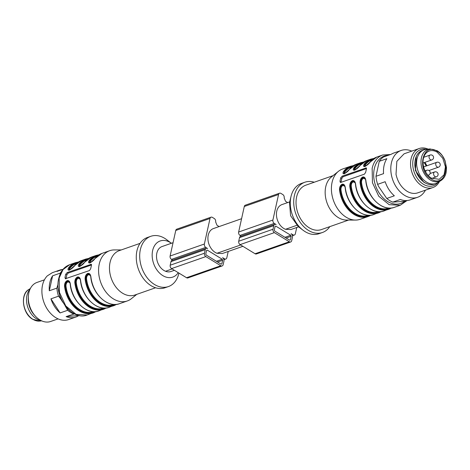 <?xml version="1.0" encoding="UTF-8"?>
<svg xmlns="http://www.w3.org/2000/svg" width="470" height="470" viewBox="0 0 470 470"><rect width="100%" height="100%" fill="white"/><g stroke="black" fill="none" stroke-linecap="round" stroke-linejoin="round"><path stroke-width="0.7" d="M431.384 178.154A14.993 10.675 -109.3 0 1 423.082 163.507A14.993 10.675 -109.3 0 1 429.304 151.011A14.993 10.675 -109.3 0 1 437.129 152.168L442.799 158.261L445.425 166.815L444.068 174.775L439.209 179.311L431.384 178.154M441.048 180.498L437.729 182.595A17.837 12.702 -109.3 0 1 435.86 183.494A17.837 12.702 -109.3 0 1 426.554 182.119A17.837 12.702 -109.3 0 1 416.679 164.694A17.837 12.702 -109.3 0 1 424.081 149.824A17.837 12.702 -109.3 0 1 426.102 149.366L430.003 148.937A16.944 12.061 -109.3 0 0 420.991 162.168A16.944 12.061 -109.3 0 0 430.432 180.045A16.944 12.061 -109.3 0 0 441.048 180.498C443.557 178.864 445.237 176.291 446.077 172.772L446.5 167.649L445.014 160.681C443.251 156.234 440.637 152.915 437.159 150.723L430.003 148.937M435.86 183.494L434.151 184.093A17.837 12.702 -109.3 0 1 424.839 182.718A17.837 12.702 -109.3 0 1 421.978 180.509A17.837 12.702 -109.3 0 1 415.086 160.816A17.837 12.702 -109.3 0 1 422.365 150.424L424.081 149.824M415.086 160.816L414.992 161.492A16.803 11.962 70.7 0 0 421.484 180.039L421.978 180.509M425.567 183.136A16.803 11.962 -109.3 0 1 423.84 182.243L415.404 170.51L416.255 156.528M437.993 182.425A19.129 13.618 -109.3 0 1 423.394 184.258A19.129 13.618 -109.3 0 1 412.813 161.833A19.129 13.618 -109.3 0 1 426.413 149.331M439.474 181.491A20.68 14.723 -109.3 0 1 432.864 187.559A20.68 14.723 -109.3 0 1 422.066 185.961A20.68 14.723 -109.3 0 1 410.621 165.757A20.68 14.723 -109.3 0 1 419.199 148.52A20.68 14.723 -109.3 0 1 428.152 149.143M432.864 187.559L417.783 192.835A20.68 14.723 -109.3 0 1 406.991 191.237C401.386 187.565 397.726 181.937 396.01 174.364L396.845 161.345L404.124 153.796L419.199 148.52M425.421 190.162A24.816 17.672 -109.3 0 1 417.566 197.294A24.816 17.672 -109.3 0 1 391.434 175.128A24.816 17.672 -109.3 0 1 401.174 150.447A24.816 17.672 -109.3 0 1 411.761 151.123M379.272 161.328L375.965 176.291L383.549 173.642A24.816 17.672 -109.3 0 1 386.857 158.672L379.272 161.328A24.816 17.672 -109.3 0 1 383.661 156.927L391.246 154.272A24.816 17.672 -109.3 0 1 393.848 153.008L401.174 150.447M375.965 176.291L376.523 180.345L377.592 184.363L378.667 186.572L386.763 198.458L394.348 195.802A24.816 17.672 -109.3 0 1 385.177 181.708L377.592 184.363M417.566 197.294L410.24 199.856A24.816 17.672 -109.3 0 1 400.364 199.474L392.779 202.124A24.816 17.672 -109.3 0 1 386.763 198.458M407.42 200.496L405.263 201.248L392.779 202.124M345.321 187.718A26.626 18.959 -109.3 0 0 373.832 214.514C362.382 219.261 346.625 204.673 345.191 187.812C344.951 186.379 344.528 185.421 343.928 184.927L342.454 184.757C340.832 185.544 340.086 187.183 340.221 189.674L339.493 189.757C339.499 186.978 340.403 185.127 342.201 184.205C343.858 183.899 344.898 185.074 345.321 187.718L345.338 187.871M355.602 184.123A26.626 18.959 -109.3 0 0 384.113 210.918C372.663 215.665 356.906 201.078 355.467 184.216C355.232 182.783 354.809 181.825 354.204 181.332L352.735 181.156C351.113 181.949 350.367 183.588 350.503 186.073L349.774 186.161C349.78 183.382 350.679 181.526 352.482 180.603C354.133 180.304 355.173 181.479 355.602 184.123L355.62 184.275M365.895 180.674L365.877 180.527A26.626 18.959 70.7 0 0 394.395 207.317C382.938 212.064 367.188 197.476 365.748 180.615C365.507 179.188 365.09 178.224 364.485 177.736M369.737 215.284A26.108 18.588 -109.3 0 1 340.221 189.674L340.944 189.586C340.92 187.512 341.59 186.132 342.965 185.439L344.868 186.337M380.019 211.688A26.108 18.588 -109.3 0 1 350.503 186.073L351.225 185.985C351.196 183.917 351.871 182.536 353.246 181.837L355.15 182.742M340.221 189.674C340.215 187.307 341.032 185.715 342.677 184.886L343.981 184.969M350.503 186.073C350.497 183.711 351.313 182.113 352.958 181.291L354.262 181.373M365.425 179.146L363.527 178.242C362.153 178.941 361.477 180.321 361.506 182.389L360.778 182.478C360.819 180.075 361.647 178.488 363.269 177.713L364.52 177.76M364.456 166.433L364.744 164.553A0.517 0.329 -143.3 0 0 364.097 164.288A26.626 18.959 -109.3 0 1 370.977 159.095L374.008 158.402M354.174 170.028L354.462 168.154A0.517 0.329 -143.3 0 0 353.816 167.884A26.626 18.959 -109.3 0 1 360.702 162.691L363.727 162.003M343.899 173.624L344.181 171.75A0.517 0.329 -143.3 0 0 343.535 171.48A26.626 18.959 -109.3 0 1 350.42 166.292L353.446 165.599M364.097 164.288C363.093 166.063 363.422 166.803 365.078 166.503L369.919 162.25A26.626 18.959 -109.3 0 1 376.805 157.056L369.808 162.326C368.786 164.471 363.762 167.438 364.373 166.398L364.744 164.553A0.517 0.329 -143.3 0 0 365.39 164.823L365.161 166.368M353.816 167.884C352.811 169.658 353.14 170.399 354.797 170.099L359.638 165.845A26.626 18.959 -109.3 0 1 366.524 160.652L359.532 165.922C358.504 168.072 353.481 171.033 354.092 169.993L354.462 168.154A0.517 0.329 -143.3 0 0 355.109 168.419L354.885 169.964M364.485 177.731L363.016 177.56C361.389 178.353 360.643 179.992 360.778 182.478A26.108 18.588 70.7 0 0 390.3 208.093M351.601 166.973L351.448 167.026A25.592 18.224 70.7 0 0 344.833 172.014L344.181 171.75L343.811 173.595M344.833 172.014L344.598 173.565M296.799 225.336L285.484 229.295L290.848 229.542L298.609 226.828M289.667 201.888L281.959 204.585A13.184 9.388 70.7 0 0 276.607 216.694A13.184 9.388 70.7 0 0 285.484 229.295M296.74 227.486L295.36 233.737A2.585 1.839 -109.3 0 1 294.343 235.035A2.585 1.839 -109.3 0 1 292.992 234.836L291.118 233.696A2.585 1.839 -109.3 0 1 292.499 237.08L291.705 240.663A2.585 1.839 -109.3 0 1 290.689 241.962A2.585 1.839 -109.3 0 1 289.338 241.762L274.368 232.626A2.585 1.839 -109.3 0 1 272.994 229.243L273.781 225.659A2.585 1.839 -109.3 0 1 274.803 224.36A2.585 1.839 -109.3 0 1 276.149 224.56L274.28 223.415A2.585 1.839 -109.3 0 1 272.906 220.036L278.551 194.498A2.585 1.839 -109.3 0 1 279.568 193.199A2.585 1.839 -109.3 0 1 280.919 193.399L282.787 194.539A2.585 1.839 -109.3 0 1 284.162 197.923L285.543 201.301L287.652 202.594M289.685 240.194L290.395 239.864L291.188 236.275L290.771 235.264L275.802 226.129L275.091 226.458L274.298 230.042L274.715 231.058L289.685 240.194L290.395 239.864L289.602 240.141M275.12 226.37L275.802 226.129L275.091 226.458M290.689 241.962L256.42 253.953A2.585 1.839 -109.3 0 1 255.075 253.753L240.1 244.617A2.585 1.839 -109.3 0 1 238.725 241.233L239.518 237.65A2.585 1.839 -109.3 0 1 240.534 236.351L274.803 224.36M241.186 236.122L240.011 235.405A2.585 1.839 -109.3 0 1 238.637 232.027L244.288 206.489A2.585 1.839 -109.3 0 1 245.305 205.19L279.568 193.199M240.687 244.97L216.952 253.277A13.184 9.388 -109.3 0 1 208.081 240.675A13.184 9.388 -109.3 0 1 213.427 228.567L241.58 218.714M242.902 246.321L222.322 253.524L216.952 253.277M228.214 251.462L226.828 257.719A2.585 1.839 -109.3 0 1 225.812 259.017A2.585 1.839 -109.3 0 1 224.46 258.817L222.592 257.678A2.585 1.839 -109.3 0 1 223.967 261.056L223.174 264.645A2.585 1.839 -109.3 0 1 222.157 265.938A2.585 1.839 -109.3 0 1 220.806 265.738L205.837 256.602A2.585 1.839 -109.3 0 1 204.462 253.224L205.255 249.641A2.585 1.839 -109.3 0 1 206.271 248.342A2.585 1.839 -109.3 0 1 207.623 248.542L205.748 247.396A2.585 1.839 -109.3 0 1 204.374 244.018L210.02 218.474A2.585 1.839 -109.3 0 1 211.036 217.175A2.585 1.839 -109.3 0 1 212.387 217.375L214.261 218.521A2.585 1.839 -109.3 0 1 215.636 221.905L217.011 225.283L219.12 226.575M221.153 264.175L221.863 263.84L222.657 260.257L222.245 259.246L207.276 250.111L206.565 250.439L205.772 254.023L206.183 255.04L221.153 264.175L221.863 263.84L221.07 264.122M206.589 250.346L207.276 250.111L206.565 250.439M222.157 265.938L187.894 277.929A2.585 1.839 -109.3 0 1 186.543 277.729L171.574 268.593A2.585 1.839 -109.3 0 1 170.199 265.215L170.992 261.631A2.585 1.839 -109.3 0 1 172.008 260.333L206.271 248.342M172.655 260.104L171.485 259.387A2.585 1.839 -109.3 0 1 170.111 256.009L175.757 230.464A2.585 1.839 -109.3 0 1 176.773 229.166L211.036 217.175M172.155 268.952L165.558 271.261A13.184 9.388 -109.3 0 0 170.921 271.513L174.376 270.303M178.941 273.088L178.747 273.863A26.626 18.959 -109.3 0 1 168.425 286.565A26.626 18.959 -109.3 0 1 146.993 277.553A26.626 18.959 -109.3 0 1 140.354 249.67A26.626 18.959 -109.3 0 1 150.835 236.298A26.626 18.959 -109.3 0 1 166.821 239.794L171.38 243.278A19.129 13.618 -109.3 0 0 152.633 250.586A19.129 13.618 -109.3 0 0 160.458 273.887A19.129 13.618 -109.3 0 0 178.23 272.659M168.425 286.565L164.993 287.763A26.626 18.959 -109.3 0 1 143.567 278.751A26.626 18.959 -109.3 0 1 136.929 250.868A26.626 18.959 -109.3 0 1 147.41 237.503L150.835 236.298M155.588 287.769L134.849 295.025A23.524 16.75 -109.3 0 1 115.914 287.064A23.524 16.75 -109.3 0 1 110.05 262.43A23.524 16.75 -109.3 0 1 119.31 250.622L140.048 243.36M136.799 294.343L131.394 298.673A26.626 18.959 -109.3 0 1 127.305 300.953A26.626 18.959 -109.3 0 1 105.873 291.941A26.626 18.959 -109.3 0 1 99.235 264.058A26.626 18.959 -109.3 0 1 109.716 250.692A26.626 18.959 -109.3 0 1 114.333 249.922L121.26 249.934M91.533 264.68L90.857 264.269L91.468 265.18L90.675 268.764L89.47 270.544L65.301 278.769M65.829 278.816L64.977 277.758L65.312 275.931L65.771 274.175L67.216 272.541L91.333 264.287M95.821 311.598A26.626 18.959 -109.3 0 1 93.042 312.944A26.626 18.959 -109.3 0 1 64.525 286.148C64.508 283.404 65.406 281.554 67.234 280.596C68.914 280.32 69.954 281.489 70.353 284.115L70.218 284.203C69.983 282.77 69.56 281.812 68.955 281.318M106.103 308.003A26.626 18.959 -109.3 0 1 103.318 309.348A26.626 18.959 -109.3 0 1 74.806 282.552C74.789 279.809 75.688 277.952 77.509 276.995C79.189 276.718 80.229 277.893 80.629 280.514L80.499 280.608C80.258 279.174 79.841 278.211 79.236 277.723M80.629 280.514A26.626 18.959 -109.3 0 0 109.146 307.31L116.396 304.401A26.626 18.959 -109.3 0 1 113.599 305.747A26.626 18.959 -109.3 0 1 85.088 278.957C85.064 276.207 85.969 274.357 87.79 273.399C89.47 273.123 90.51 274.298 90.91 276.918L90.951 277.071M94.952 258.641L90.105 262.894C88.436 263.171 88.107 262.43 89.13 260.68A0.517 0.329 36.7 0 1 89.776 260.944L89.4 262.795C88.795 263.829 93.818 260.862 94.84 258.717A0.517 0.329 36.7 0 1 94.952 258.641A26.626 18.959 -109.3 0 1 101.837 253.447L109.716 250.692M84.671 262.237A26.626 18.959 -109.3 0 1 91.556 257.043L84.565 262.313A0.517 0.329 36.7 0 1 84.671 262.237L79.829 266.49C78.155 266.766 77.826 266.032 78.848 264.275A0.517 0.329 36.7 0 1 79.495 264.545L79.119 266.39M78.848 264.275A26.626 18.959 -109.3 0 1 85.728 259.082L81.275 260.644A26.626 18.959 -109.3 0 0 74.395 265.832L74.354 266.343L74.395 265.832L69.548 270.086C67.874 270.368 67.551 269.627 68.567 267.871A26.626 18.959 -109.3 0 1 75.453 262.683L69.625 264.716L62.998 269.58L59.144 278.087L59.449 292.44L65.782 305.97L76.134 314.377L87.214 314.982L95.839 311.598M70.394 284.262L70.218 284.203C71.657 301.064 87.414 315.652 98.865 310.905A26.626 18.959 -109.3 0 1 70.353 284.115M80.67 280.666L80.499 280.608C81.939 297.469 97.695 312.056 109.146 307.31M68.931 270.015L69.213 268.141A0.517 0.329 -143.3 0 0 68.567 267.871M81.275 260.644L74.284 265.914C73.255 268.059 68.232 271.02 68.843 269.98L69.213 268.141A0.517 0.329 -143.3 0 0 69.86 268.405L69.63 269.956M69.907 282.746L67.991 281.83C66.617 282.529 65.947 283.909 65.976 285.977L65.254 286.066C65.295 283.663 66.123 282.076 67.739 281.301L68.99 281.342M80.182 279.151L78.273 278.234C76.898 278.933 76.228 280.314 76.258 282.376L75.529 282.464C75.57 280.067 76.404 278.475 78.02 277.705L79.271 277.747M89.476 262.818L89.776 260.944L90.422 261.214L90.193 262.759M79.195 266.414L79.495 264.545L80.141 264.81L79.912 266.355M60.113 274.175L60.195 273.152L52.611 275.808L49.303 290.771L56.888 288.122L58.104 283.851M57.675 285.784L60.184 298.192L58.515 296.188L50.93 298.844L60.101 312.938L67.686 310.282L64.966 305.541M62.88 302.333L60.184 298.192M66.617 308.073L70.324 311.169M63.115 269.263L56.999 271.407A24.816 17.672 70.7 0 1 59.602 270.144A24.816 17.672 70.7 0 1 62.428 269.504M74.536 313.86L66.117 316.604L79.289 315.488M59.602 270.144L52.276 272.706L47.294 275.884A24.816 17.672 70.7 0 0 45.378 305.753A24.816 17.672 70.7 0 0 68.667 319.553L75.993 316.991A24.816 17.672 70.7 0 0 78.602 315.728M66.117 316.604A24.816 17.672 70.7 0 0 75.993 316.991M67.686 310.282A24.816 17.672 70.7 0 0 73.702 313.954M50.93 298.844A24.816 17.672 70.7 0 0 60.101 312.938M56.888 288.122A24.816 17.672 70.7 0 0 58.515 296.188M52.611 275.808A24.816 17.672 70.7 0 0 49.303 290.771M60.195 273.152L61.652 271.249M68.961 281.318L67.486 281.148C65.865 281.935 65.118 283.575 65.254 286.066A26.108 18.588 70.7 0 0 94.77 311.675M79.242 277.723L77.767 277.547C76.14 278.34 75.4 279.979 75.529 282.464A26.108 18.588 70.7 0 0 105.051 308.079M127.305 300.953L119.427 303.708C107.971 308.455 92.214 293.868 90.781 277.006C90.54 275.579 90.117 274.615 89.517 274.127L88.049 273.951C86.421 274.744 85.675 276.384 85.81 278.869C85.851 276.466 86.68 274.88 88.301 274.104L89.553 274.151M90.457 275.538L88.56 274.633C87.185 275.332 86.509 276.713 86.539 278.781L85.81 278.869A26.108 18.588 70.7 0 0 115.326 304.484M30.068 289.132A17.837 12.702 70.7 0 0 36.454 318.795A17.837 12.702 70.7 0 0 41.066 320.558M28.341 296.934A17.837 12.702 70.7 0 0 34.851 315.54M44.421 279.838L36.983 282.441A20.68 14.723 70.7 0 0 28.406 299.678A20.68 14.723 70.7 0 0 39.85 319.882A20.68 14.723 70.7 0 0 50.643 321.48L58.086 318.877M66 278.757L66.834 274.821L68.156 273.117L91.521 264.945M85.088 278.957L85.81 278.869M74.806 282.552L75.529 282.464M64.525 286.148L65.254 286.066M173.054 242.696L162.032 246.55A13.184 9.388 70.7 0 0 156.68 258.659A13.184 9.388 70.7 0 0 165.558 271.261M314.254 182.231A26.626 18.959 70.7 0 0 304.848 182.237L301.423 183.435A26.626 18.959 70.7 0 0 291.1 196.137L289.514 202.517L290.601 215.73L298.192 226.511L303.021 230.206A26.626 18.959 70.7 0 0 319.012 233.702L322.438 232.497A26.626 18.959 70.7 0 0 329.793 226.64M291.1 196.137A26.626 18.959 70.7 0 0 290.942 196.807A26.626 18.959 70.7 0 0 303.021 230.206M304.848 182.237A26.626 18.959 70.7 0 0 294.367 195.608A26.626 18.959 70.7 0 0 301.006 223.491A26.626 18.959 70.7 0 0 322.438 232.497M333.042 175.657L305.87 185.162A23.524 16.75 70.7 0 0 296.611 196.977A23.524 16.75 70.7 0 0 302.48 221.611A23.524 16.75 70.7 0 0 321.41 229.572L348.581 220.066M350.42 166.292L342.542 169.047A26.626 18.959 70.7 0 0 338.447 171.327L331.385 176.984A23.524 16.75 70.7 0 0 325.739 186.784A23.524 16.75 70.7 0 0 346.455 220.06L355.508 220.078A26.626 18.959 70.7 0 0 360.126 219.308L368.01 216.553A26.626 18.959 -109.3 0 1 339.493 189.757M340.967 182.366L341.802 178.43L343.129 176.726L366.488 168.554M343.535 171.48C342.536 173.26 342.859 173.994 344.516 173.694L349.363 169.441A0.517 0.329 -143.3 0 0 349.251 169.523L356.242 164.253L360.702 162.691M359.638 165.845L359.603 166.351L359.638 165.845M369.919 162.25L369.884 162.755L369.919 162.25M366.506 168.295L365.825 167.878L366.436 168.789L365.642 172.373L364.438 174.153L340.797 182.425L339.945 181.367L340.738 177.783L342.184 176.15L366.312 167.884M338.447 171.327A26.626 18.959 70.7 0 0 332.061 182.419A26.626 18.959 70.7 0 0 355.508 220.078M365.877 180.527C365.454 177.883 364.414 176.708 362.758 177.008C360.96 177.93 360.055 179.781 360.055 182.566L360.778 182.478M340.797 182.425L340.262 182.389M426.155 166.022A14.476 10.305 70.7 0 0 424.157 162.608M437.306 151.363C452.363 159.583 445.883 188.887 431.202 178.958C416.144 170.739 422.624 141.435 437.306 151.363M427.947 175.228A2.585 1.839 70.7 0 0 428.47 175.157A2.585 2.585 0 0 0 429.333 170.78A2.585 2.585 0 0 0 426.76 170.275A2.585 1.839 70.7 0 0 425.744 171.574A2.585 1.839 70.7 0 0 425.685 172.02M436.806 162.297A2.585 1.839 70.7 0 0 435.79 163.595A2.585 1.839 70.7 0 0 437.165 166.973A2.585 1.839 70.7 0 0 438.516 167.173A2.585 2.585 0 0 0 439.009 162.532A2.585 2.585 0 0 0 436.806 162.297L423.64 166.903M429.11 156.34A2.585 1.839 70.7 0 0 430.491 159.724A2.585 1.839 70.7 0 0 431.836 159.923A2.585 2.585 0 0 0 432.329 155.276A2.585 2.585 0 0 0 430.132 155.041A2.585 1.839 70.7 0 0 429.11 156.34M434.68 171.932A2.585 1.839 70.7 0 0 433.663 173.224A2.585 1.839 70.7 0 0 435.038 176.608A2.585 1.839 70.7 0 0 436.383 176.808A2.585 2.585 0 0 0 436.877 172.161A2.585 2.585 0 0 0 434.68 171.932L430.062 173.542M370.795 215.207A26.626 18.959 -109.3 0 1 368.01 216.553L370.806 215.207M373.832 214.514L381.088 211.606A26.626 18.959 -109.3 0 1 378.291 212.957A26.626 18.959 -109.3 0 1 349.774 186.161M368.509 215.284L368.351 215.336A25.592 18.224 -109.3 0 1 340.944 189.586M378.791 211.682L378.632 211.741A25.592 18.224 -109.3 0 1 351.225 185.985M361.506 182.389A25.592 18.224 70.7 0 0 388.913 208.139L389.066 208.087M364.744 164.553A26.108 18.588 -109.3 0 1 373.121 159.007M354.462 168.154A26.108 18.588 -109.3 0 1 362.84 162.602M344.181 171.75A26.108 18.588 -109.3 0 1 352.565 166.204M365.39 164.823A25.592 18.224 -109.3 0 1 372.005 159.829L372.164 159.776M355.109 168.419A25.592 18.224 -109.3 0 1 361.724 163.431L361.882 163.372M272.994 229.243L238.725 241.233M273.781 225.659L239.518 237.65M274.28 223.415L240.011 235.405M272.906 220.036L238.637 232.027M278.551 194.498L244.288 206.489M292.992 234.836L292.269 235.088M289.338 241.762L255.075 253.753M274.368 232.626L240.1 244.617M291.188 236.275L286.154 238.037M290.771 235.264L284.949 237.303M204.462 253.224L170.199 265.215M205.255 249.641L170.992 261.631M205.748 247.396L171.485 259.387M204.374 244.018L170.111 256.009M210.02 218.474L175.757 230.464M224.46 258.817L223.743 259.07M220.806 265.738L186.543 277.729M205.837 256.602L171.574 268.593M222.657 260.257L217.628 262.019M222.245 259.246L216.417 261.285M119.427 303.708A26.626 18.959 -109.3 0 1 90.91 276.918M89.13 260.68A26.626 18.959 -109.3 0 1 96.009 255.486L91.556 257.043M69.213 268.141A26.108 18.588 -109.3 0 1 77.591 262.595M69.86 268.405A25.592 18.224 -109.3 0 1 76.481 263.417L76.633 263.365M93.542 311.675L93.383 311.728A25.592 18.224 -109.3 0 1 65.976 285.977M103.817 308.079L103.664 308.132A25.592 18.224 -109.3 0 1 76.258 282.376M90.422 261.214A25.592 18.224 -109.3 0 1 97.037 256.221L97.19 256.168M80.141 264.81A25.592 18.224 -109.3 0 1 86.756 259.822L86.915 259.763M114.098 304.478L113.946 304.537A25.592 18.224 -109.3 0 1 86.539 278.781M28.799 289.502A16.944 12.061 70.7 0 0 23.688 304.108A16.944 12.061 70.7 0 0 32.918 319.318A16.944 12.061 70.7 0 0 39.844 321.063L32.689 319.277C22.519 313.76 19.969 294.202 28.799 289.502L30.374 288.51M87.872 258.993A26.108 18.588 70.7 0 0 79.495 264.545M98.154 255.398A26.108 18.588 70.7 0 0 89.776 260.944M68.156 273.117L67.216 272.541M66.834 274.821L65.771 274.175M66.041 278.41L64.977 277.758M349.363 169.441A26.626 18.959 -109.3 0 1 356.242 164.253M343.129 176.726L342.184 176.15M340.738 177.783L341.802 178.43M360.055 182.566A26.626 18.959 70.7 0 0 388.567 209.356A26.626 18.959 70.7 0 0 391.351 208.01L384.113 210.918M341.009 182.013L339.945 181.367M376.805 157.056L382.627 155.018A26.626 18.959 70.7 0 0 372.146 168.389L372.452 182.742L378.785 196.272L389.142 204.673L400.217 205.284L394.395 207.317M387.997 155.405A25.075 17.854 70.7 0 0 374.302 168.712A25.075 17.854 70.7 0 0 382.41 197.183A25.075 17.854 70.7 0 0 404.564 201.325M424.874 162.356A14.993 10.675 -109.3 0 1 426.848 165.781M294.343 235.035L292.469 235.693M225.812 259.017L223.937 259.675M106.12 307.997L98.865 310.905M69.625 264.716C64.043 266.854 60.419 271.431 58.756 278.44C53.768 296.946 72.374 321.286 87.214 314.982M94.84 258.717L101.837 253.447M75.453 262.683L78.478 261.99M39.844 321.063L41.695 320.857M85.728 259.082L88.76 258.394M84.565 262.313C83.537 264.463 78.513 267.424 79.125 266.384M96.009 255.486L99.041 254.793M349.251 169.523C348.223 171.667 343.206 174.629 343.811 173.589M366.524 160.652L370.977 159.095M390.552 154.513L382.627 155.018M406.732 200.737L400.217 205.284M431.812 178.406L436.383 176.808M423.74 157.28L430.132 155.041M423.047 162.996L431.836 159.923M428.969 170.516L438.516 167.173M425.08 170.863L426.76 170.275M428.023 175.31L428.47 175.157"/></g></svg>
